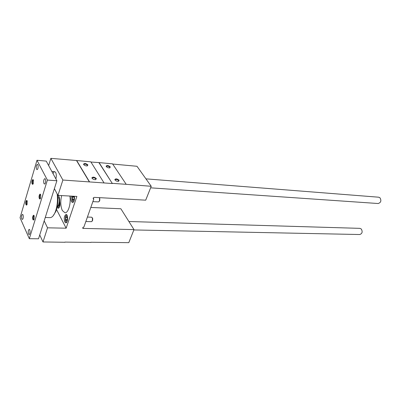 <?xml version="1.0" encoding="UTF-8"?>
<svg xmlns="http://www.w3.org/2000/svg" width="401" height="401" viewBox="0 0 401 401"><rect width="100%" height="100%" fill="white"/><g stroke="black" fill="none" stroke-linecap="round" stroke-linejoin="round"><path stroke-width="0.6" d="M90.806 207.457L120.871 208.766L133.989 229.603L128.791 242.655L90.806 242.254M90.902 242.43L64.917 242.094M110.3 166.906C108.43 165.412 107.032 165.162 106.1 166.159C106.666 167.302 107.879 167.889 109.734 167.919L110.3 166.906M119.117 180.28C117.207 178.731 115.779 178.485 114.841 179.543C115.398 180.731 116.621 181.342 118.511 181.377L119.117 180.28M112.42 183.347L126.215 184.325L112.536 163.839L99.072 162.595L112.35 183.538L62.887 180.039L57.955 195.392L76.877 196.425L66.145 228.199L47.534 227.813L42.992 241.958L65.007 242.274M39.739 234.946L42.992 241.958M44.19 220.881L47.534 227.813M56.506 209.457L66.145 228.199M74.416 196.29C74.706 199.833 74.075 201.924 72.531 202.56L71.568 201.773C70.857 200.204 70.766 198.32 71.293 196.119M64.787 222.029C63.784 218.279 64.22 215.753 66.085 214.44C68.305 214.299 67.98 223.136 65.774 222.866L64.787 222.029M59.644 201.272C60.361 204.921 59.879 207.272 58.195 208.325L57.122 207.147M69.834 196.039C71.228 203.317 68.275 213.227 64.937 212.751L62.35 210.575C60.531 206.38 60.3 201.387 61.654 195.593M54.381 188.66L57.955 195.392M55.884 178.906C56.511 176.36 56.436 174.204 55.659 172.44L54.731 171.668C54.07 171.668 53.508 172.33 53.042 173.663M48.646 165.563L50.852 158.345L62.887 180.039M96.35 178.57C94.37 176.966 92.882 176.726 91.879 177.859C92.456 179.062 93.714 179.673 95.659 179.688L96.35 178.57M87.894 164.916C85.964 163.367 84.506 163.127 83.513 164.184C84.1 165.347 85.348 165.934 87.258 165.944L87.894 164.916M89.443 181.713L76.681 160.525L90.796 161.829L103.939 182.746M112.671 164.044L136.997 166.285L151.232 186.29L145.703 200.174L94.365 197.377C93.313 197.598 92.977 198.069 93.353 198.801L93.804 198.961L83.884 227.051C82.882 227.272 82.546 227.718 82.882 228.395L133.989 229.603M93.238 198.004L93.804 198.961M76.681 160.525L50.852 158.345M99.072 162.595L90.932 162.039M151.232 186.29L126.215 184.325M87.258 165.944L87.398 165.227C86.3 164.184 85.152 163.864 83.954 164.28L83.849 164.806M95.659 179.688L95.839 178.896C94.721 177.813 93.558 177.493 92.34 177.929L92.23 178.52M109.709 167.924L109.814 167.212C108.736 166.199 107.633 165.889 106.516 166.27L106.405 166.751M118.485 181.382L118.621 180.59C117.528 179.548 116.41 179.232 115.272 179.638L115.162 180.174M76.616 160.721L89.378 181.914M99.007 162.781L112.35 183.538M57.909 197.863L59.072 197.924C59.433 200.575 59.203 203.026 58.376 205.277L57.082 207.177M58.315 195.412L59.278 197.217C59.899 199.778 59.774 202.304 58.912 204.791L57.749 206.48M58.872 196.189L59.072 197.924M36.977 160.275L20.05 217.758L29.323 238.69L47.388 180.084L36.977 160.275L46.225 161.097L56.887 180.746L47.388 180.084M56.887 180.746L38.526 238.775L29.323 238.69M21.789 218.926C21.283 216.695 21.514 215.182 22.486 214.395C23.634 214.304 23.433 219.578 22.291 219.422L21.789 218.926M28.506 234.024C27.975 231.733 28.21 230.189 29.213 229.392C30.426 229.287 30.265 234.7 29.062 234.56L28.506 234.024M43.96 183.563C43.363 181.152 43.649 179.508 44.812 178.635C46.13 178.595 45.789 184.239 44.481 184.019L43.96 183.563M36.531 169.162C35.97 166.816 36.245 165.207 37.368 164.34C38.616 164.315 38.24 169.813 37.007 169.583L36.531 169.162M26.015 204.66C25.128 202.876 26.516 198.811 27.228 201.127L27.067 204.48C26.707 205.217 26.351 205.282 26.015 204.66M32.932 219.568C31.995 217.673 33.463 213.558 34.21 216.009L34.08 219.342C33.694 220.174 33.308 220.244 32.932 219.568M39.373 198.54C38.366 196.625 39.985 192.31 40.727 194.946L40.561 198.249C40.155 199.107 39.759 199.202 39.373 198.54M32.16 183.924C31.213 182.124 32.737 177.864 33.443 180.345L33.248 183.683C32.867 184.445 32.506 184.525 32.16 183.924M33.123 183.919L32.681 183.598C32.275 181.879 32.471 180.701 33.273 180.074L33.353 180.094M40.411 198.55L39.905 198.204C39.478 196.44 39.679 195.237 40.506 194.605L40.611 194.63M33.96 219.603L33.458 219.232C33.047 217.507 33.233 216.334 34.015 215.723L34.105 215.743M26.967 204.68L26.526 204.34C26.14 202.65 26.321 201.508 27.078 200.901L27.143 200.911M133.854 229.938L359.762 234.525C362.293 233.582 362.795 231.733 361.271 228.981L359.877 228.354L128.896 221.512M150.616 187.833L378.163 203.523C380.985 202.585 381.582 200.665 379.953 197.763L378.674 197.202L145.939 178.856M57.193 193.964C57.879 200.57 57.238 206.585 55.263 212.004C53.739 215.733 51.985 217.608 50.015 217.633L45.263 217.482M57.724 194.961C58.255 201.066 57.619 206.58 55.809 211.507L53.112 215.873M59.513 202.475L59.604 205.497L58.782 206.39L58.591 205.568M58.782 206.39L58.23 205.613M59.383 207.232C58.777 207.793 58.28 207.523 57.884 206.415M58.952 207.918L58.441 207.377M59.689 205.207L58.511 205.157M59.719 203.066L59.413 203.051M73.799 196.254L74.22 197.357L74.045 199.598L73.152 200.545L72.436 199.252L72.611 197.021L73.428 196.445M73.152 200.545L72.436 199.252L72.611 197.021L73.072 196.214M73.869 201.347C73.137 202.059 72.551 201.743 72.105 200.385L72.3 196.174M73.338 202.164L72.716 201.533M99.242 197.643L99.583 198.43L99.453 200.926L98.551 201.904L92.862 201.623M99.418 197.939L99.824 198.695L99.719 200.685L99.242 201.397M74.12 199.342L72.436 199.252M74.175 197.102L72.611 197.021M67.363 217.783L67.188 219.984L66.33 220.861L65.644 219.547L65.814 217.357L66.671 216.47L67.363 217.783M66.33 220.861L65.644 219.547L65.814 217.357L66.671 216.47M67.032 221.678C66.365 222.339 65.809 222.049 65.373 220.816L65.533 216.46C66.06 215.252 66.636 214.996 67.253 215.698M66.21 215.442L66.832 214.896M66.551 222.45L65.975 221.868M87.413 217.061L91.669 217.202L92.441 218.169L92.345 220.756L91.508 221.673L85.839 221.512M92.285 217.743L92.686 218.44L92.611 220.5L92.16 221.167M67.298 219.598L65.644 219.547M67.288 217.402L65.814 217.357M82.832 227.598L83.353 228.555M93.157 198.465L93.353 198.801M82.701 228.069L82.882 228.395M83.794 164.746L83.954 164.28M83.804 164.631L83.513 164.184M92.16 178.44L92.34 177.929M92.175 178.31L91.879 177.859M106.36 166.701L106.516 166.27M106.37 166.6L106.1 166.159M115.097 180.104L115.272 179.638M115.117 179.994L114.841 179.543M58.912 204.791L58.376 205.277M54.731 171.668L51.834 171.438M55.809 211.507L55.263 212.004M99.824 198.695L99.583 198.43M99.719 200.685L99.453 200.926M92.686 218.44L92.441 218.169M92.611 220.5L92.345 220.756"/></g></svg>
